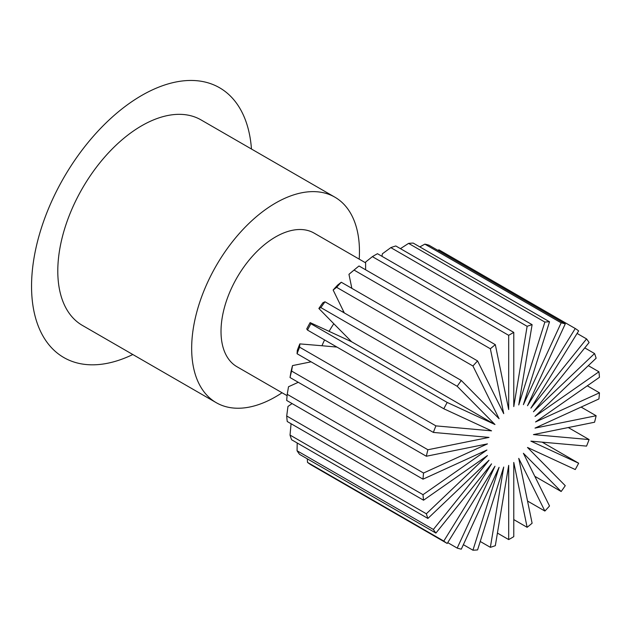 <?xml version="1.0" encoding="UTF-8"?>
<svg xmlns="http://www.w3.org/2000/svg" width="631" height="631" viewBox="0 0 631 631"><rect width="100%" height="100%" fill="white"/><g stroke="black" fill="none" stroke-linecap="round" stroke-linejoin="round"><path stroke-width="0.95" d="M132.826 354.519A155.754 89.925 -60 0 1 31.55 286.222A155.754 89.925 -60 0 1 137.25 98.128A155.754 89.925 -60 0 1 251.461 149.019M282.065 392.766A118.644 68.503 -60 0 1 216.244 402.681L82.361 325.391A118.644 68.503 -60 0 1 57.792 271.078A118.644 68.503 -60 0 1 109.581 151.677A118.644 68.503 -60 0 1 201.005 119.89L334.887 197.18A118.644 68.503 -60 0 1 359.457 251.493A118.644 68.503 -60 0 1 359.205 259.144M216.244 402.681A118.644 68.503 -60 0 1 191.666 348.367A118.644 68.503 -60 0 1 243.456 228.966A118.644 68.503 -60 0 1 334.887 197.18M287.097 395.669L236.988 366.745A77.148 44.541 -60 0 1 221.016 331.425A77.148 44.541 -60 0 1 254.687 253.788A77.148 44.541 -60 0 1 314.135 233.123L365.609 262.835M324.579 339.935A77.148 44.541 -60 0 0 321.968 345.741L299.828 343.895L299.607 347.184A125.119 72.242 120 0 0 297.067 353.731L433.371 432.424A125.119 72.242 -60 0 1 435.911 425.878L491.557 430.847L443.806 408.77A125.119 72.242 -60 0 1 447.205 402.444L494.964 424.521L457.191 386.298A125.119 72.242 -60 0 1 461.3 380.477L499.074 418.7L472.935 366.004A125.119 72.242 -60 0 1 477.58 360.932L503.719 413.628L490.358 348.769A125.119 72.242 -60 0 1 495.327 344.676L508.689 409.535L508.689 335.337A125.119 72.242 -60 0 1 513.776 332.403L513.776 406.601L527.13 326.314A125.119 72.242 -60 0 1 532.107 324.665L518.745 404.952L544.876 322.078A125.119 72.242 -60 0 1 549.522 321.786L523.391 404.66L561.156 322.827A125.119 72.242 -60 0 1 565.266 323.9L527.5 405.733L575.251 328.514A125.119 72.242 -60 0 1 578.651 330.912L530.9 408.131L586.546 338.91A125.119 72.242 -60 0 1 589.094 342.523L533.447 411.751L594.552 353.541A125.119 72.242 -60 0 1 596.129 358.211L535.017 416.421L598.922 371.777A125.119 72.242 -60 0 1 599.45 377.306L535.545 421.958L599.45 392.813A125.119 72.242 -60 0 1 598.922 398.958L535.017 428.102L596.129 415.742A125.119 72.242 -60 0 1 594.552 422.234L533.447 434.585L589.094 439.562A125.119 72.242 -60 0 1 586.546 446.109L530.9 441.14L578.651 463.217A125.119 72.242 -60 0 1 575.251 469.543L527.5 447.466L565.266 485.689A125.119 72.242 -60 0 1 561.156 491.51L523.391 453.287L549.522 505.983A125.119 72.242 -60 0 1 544.876 511.047L518.745 458.358L532.107 523.217A125.119 72.242 -60 0 1 527.13 527.311L513.776 462.452L513.776 536.642A125.119 72.242 -60 0 1 508.689 539.584L508.689 465.386L495.327 545.673A125.119 72.242 -60 0 1 490.358 547.322L503.719 467.035L477.58 549.909A125.119 72.242 -60 0 1 472.935 550.2L499.074 467.326L461.3 549.159A125.119 72.242 -60 0 1 457.191 548.087L494.964 466.254L447.205 543.465A125.119 72.242 -60 0 1 443.806 541.067L491.557 463.856L435.911 533.077A125.119 72.242 -60 0 1 433.371 529.464L489.017 460.236L427.905 518.445A125.119 72.242 -60 0 1 426.335 513.776L487.447 455.558L423.543 500.209A125.119 72.242 -60 0 1 423.015 494.68L486.919 450.029L423.015 479.174A125.119 72.242 -60 0 1 423.543 473.029L487.447 443.885L426.335 456.245A125.119 72.242 -60 0 1 427.905 449.753L489.017 437.401L433.371 432.424M447.205 402.444L310.902 323.75A125.119 72.242 120 0 0 307.502 330.076L306.729 328.94A113.698 65.648 -60 0 1 310.136 322.615L329.09 331.346A77.148 44.541 -60 0 1 333.799 323.735L318.86 308.496A113.698 65.648 -60 0 1 322.969 302.675L324.997 301.784A125.119 72.242 120 0 0 320.887 307.605L457.191 386.298M342.641 311.966A77.148 44.541 -60 0 1 343.398 311.083L333.144 290.023A113.698 65.648 -60 0 1 337.79 284.952L341.276 282.238L477.58 360.932M584.771 347.894L594.552 353.541M588.313 365.649L598.922 371.777M577.089 333.444L586.546 338.91M437.835 250.326L438.947 249.821L575.251 328.514M419.828 246.91L424.852 244.134A125.119 72.242 120 0 1 428.962 245.207L565.266 323.9M424.852 244.134L561.156 322.827M544.876 322.078L408.572 243.385A125.119 72.242 120 0 1 413.218 243.093L549.522 321.786M408.572 243.385L400.44 248.646M381.952 256.304L382.37 253.804L390.826 247.62A125.119 72.242 120 0 1 395.803 245.972L532.107 324.665M390.826 247.62L527.13 326.314M508.689 335.337L372.385 256.643A125.119 72.242 120 0 1 377.472 253.709L513.776 332.403M372.385 256.643L365.609 262.062L365.609 269.784M307.305 458.824L307.502 462.373A125.119 72.242 120 0 0 310.902 464.771L447.205 543.465M307.502 462.373L443.806 541.067M447.734 542.621L457.191 548.087M433.371 529.464L297.067 450.771A125.119 72.242 120 0 0 299.607 454.383L435.911 533.077M291.065 423.724L290.031 435.075A125.119 72.242 120 0 0 291.601 439.752L427.905 518.445M290.031 435.075L426.335 513.776M297.067 450.771L297.201 442.986M423.015 494.68L286.711 415.987A125.119 72.242 120 0 0 287.239 421.516L423.543 500.209M286.711 415.987L287.965 406.459L292.082 403.58M298.266 382.299L288.501 386.756L287.239 394.328A125.119 72.242 120 0 0 286.711 400.472L423.015 479.174M287.239 394.328L423.543 473.029M427.905 449.753L291.601 371.06A125.119 72.242 120 0 0 290.031 377.543L426.335 456.245M299.607 347.184L435.911 425.878M290.031 377.543L290.938 372.077A113.698 65.648 -60 0 1 292.508 365.594L311.099 361.831M297.067 353.731L297.288 350.442A113.698 65.648 -60 0 1 299.828 343.895M291.601 371.06L292.508 365.594M307.502 330.076L443.806 408.77M324.997 301.784L461.3 380.477M310.902 323.75L310.136 322.615M318.86 308.496L320.887 307.605M341.276 282.238A125.119 72.242 120 0 0 336.631 287.31L472.935 366.004M495.327 344.676L359.023 265.982A125.119 72.242 120 0 0 355.884 268.522A125.119 72.242 120 0 0 354.054 270.068L490.358 348.769M351.846 288.343L348.959 274.319A113.698 65.648 -60 0 1 350.844 272.71L355.884 268.522M336.631 287.31L333.144 290.023M348.959 274.319L354.054 270.068M463.375 544.679L472.935 550.2M480.238 541.477L490.358 547.322M497.425 533.077L508.689 539.584M513.776 519.597L527.13 527.311M527.532 501.038L544.876 511.047M534.796 476.295L561.156 491.51M542.155 442.142L578.651 463.217M568.286 427.542L589.094 439.562M581.112 407.082L596.129 415.742M587.295 385.801L599.45 392.813M344.321 312.937L343.398 311.083M333.799 323.735L351.617 341.757L494.964 424.521M351.617 341.757L329.09 331.346M321.968 345.741L336.962 347.082"/></g></svg>
